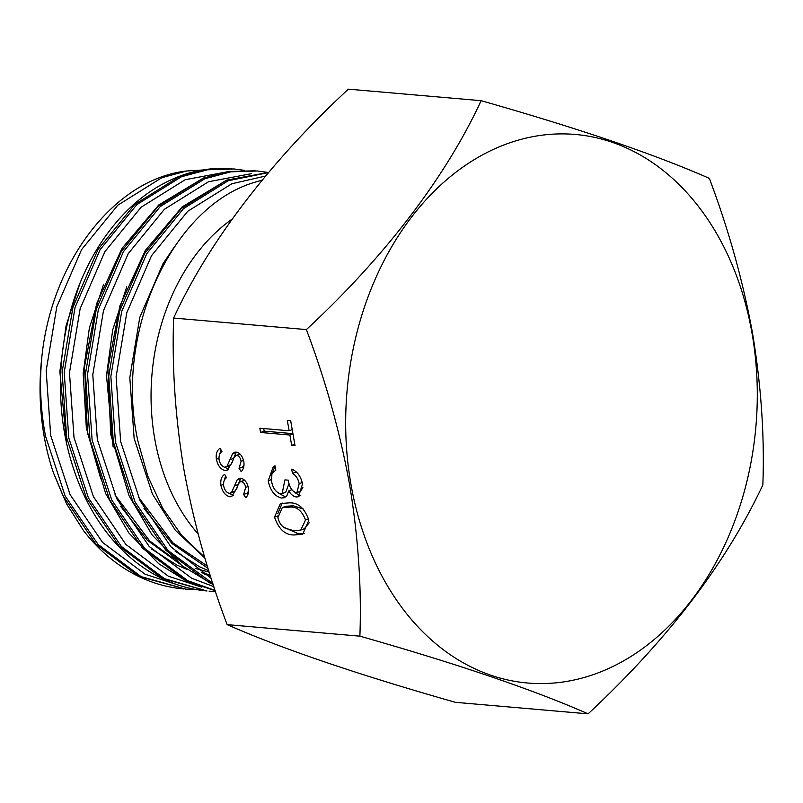 <?xml version="1.0" encoding="UTF-8"?>
<svg xmlns="http://www.w3.org/2000/svg" width="803" height="803" viewBox="0 0 803 803"><rect width="100%" height="100%" fill="white"/><g stroke="black" fill="none" stroke-linecap="round" stroke-linejoin="round"><path stroke-width="1.2" d="M752.07 333.466A275.288 205.207 95 0 0 505.358 144.41A275.288 205.207 95 0 0 350.901 484.008A275.288 205.207 95 0 0 597.623 673.065A275.288 205.207 95 0 0 752.07 333.466M752.501 333.084C743.026 281.13 728.642 229.558 709.34 178.366C654.997 154.417 578.923 128.52 481.107 100.686C446.167 176.509 384.697 257.141 306.375 329.591C325.677 380.773 340.06 432.345 349.536 484.299C358.238 536.866 361.681 587.485 359.885 636.167C457.319 663.87 533.403 689.767 588.117 713.847C667.765 639.61 726.012 563.315 762.85 484.952C764.647 436.27 761.194 385.651 752.501 333.084M588.117 713.847L455.371 702.314C357.937 674.61 281.853 648.714 227.139 624.634C208.027 574.135 193.643 522.562 183.977 469.916C175.325 418.032 171.872 367.403 173.629 318.048C208.569 242.235 270.039 161.604 348.361 89.153L481.107 100.686M41.907 356.462A211.39 157.569 95 0 0 44.065 435.818A211.39 157.569 95 0 0 53.389 472.686L63.015 495.752L95.928 544.223L139.009 576.444L185.754 589.131L141.117 576.624L98.036 544.404L65.123 495.933L45.47 435.939C40.471 409.52 39.287 383.031 41.907 356.462C51.844 260.483 115.391 178.838 186.687 170.989L161.855 177.694L117.78 205.207L81.555 249.643L56.832 306.656L46.162 370.665L50.689 435.427L70.092 494.618L102.573 542.426L145.082 574.215L178.567 585.166M202.236 170.045L186.687 170.989M213.207 584.634L182.06 565.784L152.148 534.979L128.992 495.622L110.744 434.523L107.873 368.457L119.908 305.813L145.363 250.365L182.13 206.933L226.647 180.113L268.593 172.404L226.085 180.565L181.398 208.469L144.65 253.507L119.587 311.303L108.746 376.185L113.323 441.841L132.967 501.835L165.89 550.306L208.971 582.516L213.156 584.474M268.413 172.625L228.193 180.755L183.506 208.65L146.758 253.688L121.695 311.484L110.854 376.376L115.431 442.021L135.075 502.016L167.998 550.487L212.855 583.55M234.014 168.961L205.397 169.604L179.45 176.519L134.753 204.414L98.016 249.452L72.943 307.248L62.112 372.14L66.679 437.786L86.333 497.78L119.256 546.251L162.326 578.461L206.963 590.978L164.434 578.652L121.363 546.431L88.44 497.96L68.787 437.966L64.22 372.321L75.05 307.429L100.124 249.633L136.861 204.594L181.558 176.7L207.505 169.794L234.014 168.961L244.574 170.377M215.124 590.446L187.751 580.679L144.681 548.459L111.758 499.988L92.114 439.994L87.537 374.349L98.367 309.456L123.441 251.66L160.178 206.622L204.875 178.728L230.822 171.822L257.331 170.989L228.714 171.631L202.768 178.547L158.071 206.441L121.333 251.48L96.26 309.275L85.429 374.158L89.996 439.813L109.65 499.807L142.573 548.278L185.644 580.489L215.224 590.747M232.027 219.179A190.492 142.001 95 0 0 154.668 438.398A190.492 142.001 95 0 0 198.12 533.935M204.695 557.342L181.759 535.45L162.658 508.199L147.802 476.179L137.885 440.998C113.735 332.502 172.183 205.909 255.404 182.09L262.139 180.113M220.925 485.383C220.293 480.043 221.528 476.38 224.629 474.402L226.506 477.705C224.288 479.2 223.324 481.84 223.605 485.624C224.459 489.92 226.366 492.51 229.317 493.403L231.645 492.269L237.096 479.943L239.073 478.387L240.699 478.186C244.624 479.1 247.204 482.382 248.418 488.013C248.93 492.38 248.037 495.602 245.758 497.689L243.62 494.487L245.678 487.401C245.066 484.159 243.64 482.222 241.402 481.579L240.298 481.73L238.461 483.777L236.755 488.625L231.575 496.565L229.869 496.786C225.362 495.632 222.381 491.837 220.925 485.383L223.465 484.43M299.188 483.687C298.194 478.819 295.946 475.386 292.443 473.379L291.71 469.143C297.22 471.361 300.824 476.289 302.53 483.928L298.495 496.716L296.458 496.977C293.527 496.625 290.967 494.588 288.779 490.874L286.882 495.752L284.282 497.719L281.572 498.061C274.736 496.334 270.27 490.583 268.192 480.816L273.401 466.362L275.068 465.911L275.81 470.146L271.936 473.449L271.544 481.188C272.809 488.083 275.81 492.289 280.548 493.805L282.144 493.604L284.924 479.883L288.277 480.174C289.11 486.488 291.599 490.673 295.725 492.741L296.929 492.58L299.188 483.687L302.249 482.543M173.629 318.048L306.375 329.591M227.139 624.634L359.885 636.167M274.536 517.162L280.357 503.561L288.919 502.879C297.953 502.287 304.598 508.038 308.854 520.143L302.711 534.236L294.52 534.949C285.426 535.32 278.761 529.388 274.536 517.162L277.718 515.968M289.13 430.779L287.333 420.491L290.686 420.782L295.012 445.595L291.67 445.304L289.873 435.015L260.574 432.466L259.831 428.23L289.13 430.779L292.232 429.615M224.76 467.266L227.088 466.131L232.529 453.805L234.506 452.24L236.142 452.039C240.067 452.962 242.636 456.234 243.861 461.876C244.363 466.232 243.48 469.464 241.191 471.552L239.053 468.35L241.111 461.263C240.498 458.021 239.073 456.074 236.845 455.442L235.741 455.592L233.904 457.63L232.187 462.488L227.008 470.417L225.312 470.648C220.795 469.494 217.814 465.69 216.358 459.246C215.736 453.906 216.971 450.242 220.062 448.255L221.949 451.567C219.731 453.053 218.757 455.692 219.038 459.477C219.892 463.773 221.799 466.372 224.76 467.266L229.337 465.79M53.389 472.686L66.519 503.742L83.572 530.693C95.095 545.538 108.124 557.754 122.668 567.34C141.689 579.806 162.015 587.003 183.636 588.95M277.838 513.579L282.244 503.049M304.397 533.403L298.104 533.604L294.52 534.949M298.104 533.604L283.71 527.22M308.593 518.848L305.531 520.003C301.968 510.728 296.688 506.432 289.672 507.115L282.275 507.626L277.908 517.594C279.113 522.723 281.572 526.266 285.276 528.213L293.798 530.713L300.764 530.08L304.347 528.735L309.155 522.803M303.474 509.102L293.256 505.77L285.858 506.281L282.275 507.626M300.764 530.08L305.531 520.003M297.16 472.816L296.026 472.034L292.443 473.379M300.212 495.632L296.458 496.977M300.031 495.632L294.33 492.299M291.76 489.76L288.779 490.874M285.918 496.746L281.572 498.061M285.155 496.716L278.41 493.122M271.324 479.642L268.192 480.816M271.364 475.547L275.078 466.001M282.144 493.604L285.727 492.259L289.02 483.486M296.929 492.58L300.513 491.235L302.872 487.572M294.761 444.139L291.67 445.304M292.965 433.851L289.873 435.015M292.924 433.63L264.157 431.131L260.574 432.466M264.157 431.131L263.705 428.571M224.268 480.475L225.543 476.018M230.32 493.273L233.904 491.938L235.229 490.924L231.645 492.269M235.229 490.924L237.246 487.12M238.2 484.48L240.679 478.598L237.096 479.943M247.956 494.277L247.194 493.142L243.62 494.487M247.194 493.142L248.639 490.984M248.087 486.498L245.678 487.401M244.744 480.324L241.402 481.579M244.644 480.224L240.298 481.73M233.181 495.551L229.869 496.786M233.302 495.431L229.357 493.403M218.908 458.292L216.358 459.246M219.711 454.337L220.986 449.871M228.343 465.921L230.662 464.786L227.088 466.131M230.662 464.786L232.689 460.982M230.059 459.687L233.603 458.352L236.112 452.46L232.529 453.805M243.389 468.129L242.636 467.005L239.053 468.35M242.636 467.005L244.072 464.837M243.52 460.36L241.111 461.263M240.177 454.187L236.845 455.442M240.077 454.086L235.741 455.592M228.614 469.404L225.312 470.648M228.745 469.283L224.79 467.266M80.119 282.786L66.057 325.867L59.854 371.508L66.498 443.015M103.436 284.814L89.374 327.895L83.181 373.536L86.333 427.929L100.797 478.889M151.837 549.202L176.429 564.84L186.617 569.257M204.343 574.446L210.266 575.52M126.754 286.842L112.691 329.923L106.498 375.563L113.133 447.07M175.154 551.229L199.746 566.868L208.79 570.843M174.592 246.531L162.929 263.846L139.772 317.426L129.815 377.591L134.141 438.458L152.44 494.076L175.435 530.351L204.926 558.105M120.681 506.422L147.34 540.248L179.661 563.857M201.573 572.72L210.065 574.878M143.998 508.45L171.983 543.551L208.027 568.373M228.042 171.671L185.172 179.721L141.097 207.234L104.872 251.67L80.149 308.683L69.48 372.692L74.006 437.454L93.409 496.635L125.89 544.454L168.409 576.243L201.894 587.194M251.359 173.699L208.489 181.749L164.414 209.262L128.189 253.698L103.467 310.711L92.797 374.72L97.324 439.482L116.726 498.663L149.217 546.482L191.726 578.26L213.869 586.672M265.522 176.048L231.806 183.767L187.731 211.289L151.506 255.725L126.794 312.738L116.114 376.748L120.641 441.509L140.043 500.691L170.888 546.743L211.159 578.311M293.256 505.77L289.672 507.115M238.16 484.5L234.627 485.825M114.929 494.869L149.659 540.901L173.619 558.617M195.169 568.394L209.202 572.148M138.257 496.906L172.976 542.918L207.294 565.985M257.331 170.989L267.891 172.404M215.495 591.55L209.071 591.159M196.394 589.603L185.744 589.131M231.906 168.781C214.441 167.295 197.136 169.724 180.013 176.058C147.762 188.424 120.661 211.841 98.719 246.31C77.299 280.879 64.802 320.246 61.229 364.411C58.027 410.092 65.073 452.48 82.358 491.566C95.547 520.655 113.233 544.043 135.416 561.739C157.217 578.853 181.056 588.599 206.963 590.978M255.224 170.808L229.156 171.511L203.33 178.085L158.813 204.916L122.036 248.338L96.591 303.785L84.556 366.439L87.417 432.496L105.675 493.594L128.831 532.951L158.743 563.756L185.874 580.77L215.234 590.767"/></g></svg>
